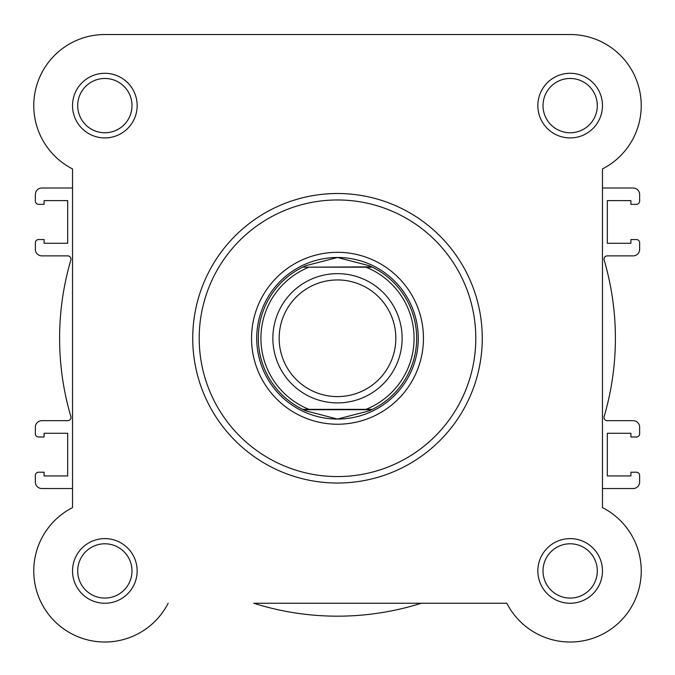 <?xml version="1.0" encoding="UTF-8"?>
<svg xmlns="http://www.w3.org/2000/svg" width="675" height="675" viewBox="0 0 675 675"><rect width="100%" height="100%" fill="white"/><g stroke="black" fill="none" stroke-linecap="round" stroke-linejoin="round"><path stroke-width="1.01" d="M72.529 570.932A32.316 32.316 0 0 1 104.844 538.616A32.316 32.316 0 0 1 137.152 570.932A32.316 32.316 0 0 1 104.844 603.248A32.316 32.316 0 0 1 72.529 570.932M131.988 570.932A27.143 27.143 0 0 0 104.844 543.788A27.143 27.143 0 0 0 77.701 570.932A27.143 27.143 0 0 0 104.844 598.075A27.143 27.143 0 0 0 131.988 570.932M72.529 105.612A32.316 32.316 0 0 1 104.844 73.297A32.316 32.316 0 0 1 137.152 105.612A32.316 32.316 0 0 1 104.844 137.928A32.316 32.316 0 0 1 72.529 105.612M131.988 105.612A27.143 27.143 0 0 0 104.844 78.469A27.143 27.143 0 0 0 77.701 105.612A27.143 27.143 0 0 0 104.844 132.756A27.143 27.143 0 0 0 131.988 105.612M537.848 105.612A32.316 32.316 0 0 1 570.156 73.297A32.316 32.316 0 0 1 602.471 105.612A32.316 32.316 0 0 1 570.156 137.928A32.316 32.316 0 0 1 537.848 105.612M597.299 105.612A27.143 27.143 0 0 0 570.156 78.469A27.143 27.143 0 0 0 543.012 105.612A27.143 27.143 0 0 0 570.156 132.756A27.143 27.143 0 0 0 597.299 105.612M537.848 570.932A32.316 32.316 0 0 1 570.156 538.616A32.316 32.316 0 0 1 602.471 570.932A32.316 32.316 0 0 1 570.156 603.248A32.316 32.316 0 0 1 537.848 570.932M597.299 570.932A27.143 27.143 0 0 0 570.156 543.788A27.143 27.143 0 0 0 543.012 570.932A27.143 27.143 0 0 0 570.156 598.075A27.143 27.143 0 0 0 597.299 570.932M251.547 338.276A85.953 85.953 0 0 1 337.5 252.315A85.953 85.953 0 0 1 423.453 338.276A85.953 85.953 0 0 1 337.5 424.229A85.953 85.953 0 0 1 251.547 338.276M418.281 338.276A80.781 80.781 0 0 0 337.5 257.487A80.781 80.781 0 0 0 256.719 338.276M482.262 338.276A144.762 144.762 0 0 1 337.5 483.038A144.762 144.762 0 0 1 192.738 338.276A144.762 144.762 0 0 1 337.5 193.506A144.762 144.762 0 0 1 482.262 338.276A144.762 144.762 0 0 0 337.5 193.506A144.762 144.762 0 0 0 192.738 338.276M506.841 603.248L253.733 603.248A277.898 277.898 0 0 0 421.267 603.248L506.841 603.248A71.094 71.094 0 0 0 620.426 621.202A71.094 71.094 0 0 0 602.471 507.608L602.471 488.531L633.175 488.531A6.463 6.463 0 0 0 639.638 482.068L639.638 475.445A3.232 3.232 0 0 0 636.407 472.213L630.906 472.213L630.906 475.934L607.323 475.934L607.323 433.274L630.906 433.274L630.906 436.995L636.407 436.995A3.232 3.232 0 0 0 639.638 433.763L639.638 427.14A6.463 6.463 0 0 0 633.175 420.677L607.255 420.677A3.232 3.232 0 0 1 604.15 416.534A277.898 277.898 0 0 0 604.15 260.018A3.232 3.232 0 0 1 607.255 255.876L633.175 255.876A6.463 6.463 0 0 0 639.638 249.413L639.638 242.789A3.232 3.232 0 0 0 636.407 239.558L630.906 239.558L630.906 243.27L607.323 243.27L607.323 200.618L630.906 200.618L630.906 204.331L636.407 204.331A3.232 3.232 0 0 0 639.638 201.099L639.638 194.476A6.463 6.463 0 0 0 633.175 188.013L602.471 188.013L602.471 168.936A71.094 71.094 0 0 0 570.156 34.526L104.844 34.526A71.094 71.094 0 0 0 72.529 168.936L72.529 188.013L41.825 188.013A6.463 6.463 0 0 0 35.362 194.476L35.362 201.099A3.232 3.232 0 0 0 38.593 204.331L44.094 204.331L44.094 200.618L67.677 200.618L67.677 243.27L44.094 243.27L44.094 239.558L38.593 239.558A3.232 3.232 0 0 0 35.362 242.789L35.362 249.413A6.463 6.463 0 0 0 41.825 255.876L67.745 255.876A3.232 3.232 0 0 1 70.85 260.018A277.898 277.898 0 0 0 70.85 416.534A3.232 3.232 0 0 1 67.745 420.677L41.825 420.677A6.463 6.463 0 0 0 35.362 427.14L35.362 433.763A3.232 3.232 0 0 0 38.593 436.995L44.094 436.995L44.094 433.274L67.677 433.274L67.677 475.934L44.094 475.934L44.094 472.213L38.593 472.213A3.232 3.232 0 0 0 35.362 475.445L35.362 482.068A6.463 6.463 0 0 0 41.825 488.531L72.529 488.531L72.529 507.608A71.094 71.094 0 0 0 88.222 640.052A71.094 71.094 0 0 0 168.159 603.248A71.094 71.094 0 0 1 54.574 621.202A71.094 71.094 0 0 1 72.529 507.608L72.529 168.936A71.094 71.094 0 0 1 104.844 34.526L345.414 34.526M602.471 168.936L602.471 507.608M452.377 34.526L570.156 34.526M337.5 402.899A64.631 64.631 0 0 1 272.869 338.276A64.631 64.631 0 0 1 337.5 273.645A64.631 64.631 0 0 1 402.131 338.276A64.631 64.631 0 0 1 337.5 402.899M337.5 279.939A58.337 58.337 0 0 0 279.163 338.276A58.337 58.337 0 0 0 337.5 396.605A58.337 58.337 0 0 0 395.837 338.276A58.337 58.337 0 0 0 337.5 279.939M371.672 266.861L365.985 267.182L372.338 267.182A79.169 79.169 0 0 1 372.338 409.362L369.039 410.889L337.5 419.057A80.781 80.781 0 0 0 418.281 338.276A80.781 80.781 0 0 0 337.5 257.487A80.781 80.781 0 0 0 256.719 338.276A80.781 80.781 0 0 0 337.5 419.057L305.961 410.889L302.662 409.362A79.169 79.169 0 0 1 302.662 267.182L371.672 266.861L369.039 265.663L337.5 257.487L305.961 265.663L303.328 266.861M372.338 267.182A79.169 79.169 0 0 1 372.338 409.362L365.985 409.362A76.587 76.587 0 0 0 365.985 267.182L309.015 267.182A76.587 76.587 0 0 0 309.015 409.362L303.387 409.362M372.338 409.362L302.662 409.362A79.169 79.169 0 0 1 302.662 267.182M371.672 409.691L303.328 409.691M305.961 265.663A79.169 79.169 0 0 0 304.028 266.532M304.028 410.02A79.169 79.169 0 0 0 305.961 410.889M369.039 410.889A79.169 79.169 0 0 0 370.972 410.02M370.972 266.532A79.169 79.169 0 0 0 369.039 265.663M199.201 338.276A138.299 138.299 0 0 0 337.5 476.575A138.299 138.299 0 0 0 475.799 338.276A138.299 138.299 0 0 0 337.5 199.969A138.299 138.299 0 0 0 199.201 338.276"/></g></svg>
